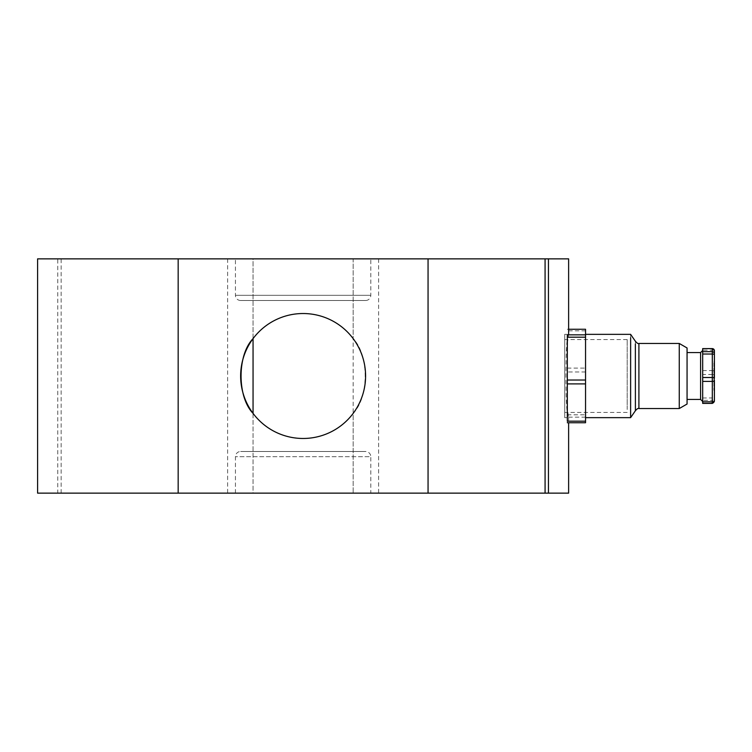<?xml version="1.0" encoding="UTF-8"?>
<svg xmlns="http://www.w3.org/2000/svg" width="752" height="752" viewBox="0 0 752 752"><rect width="100%" height="100%" fill="white"/><g stroke="black" fill="none" stroke-linecap="round" stroke-linejoin="round"><path stroke-width="0.56" stroke-dasharray="3.76 2.82" d="M370.792 493.143L235.432 493.143L370.792 493.143L370.792 456.699L235.432 456.699L370.792 456.699A5.208 5.208 0 0 0 365.585 451.491L240.64 451.491L365.585 451.491M235.432 493.143L235.432 456.699A5.208 5.208 0 0 1 240.64 451.491M365.585 300.509L240.64 300.509L365.585 300.509A5.208 5.208 0 0 0 370.792 295.301L370.792 258.857L235.432 258.857L370.792 258.857M240.64 300.509A5.208 5.208 0 0 1 235.432 295.301L235.432 258.857M253.057 338.626L253.057 258.857L227.621 258.857L545.078 258.857L253.057 258.857L253.057 338.626A62.472 62.472 0 0 1 353.167 338.626L353.167 258.857L378.604 258.857L353.167 258.857L353.167 493.143L378.604 493.143L61.156 493.143L568.625 493.143M378.604 258.857L378.604 493.143M37.6 493.143L57.772 493.143L57.772 258.857L353.167 258.857L61.156 258.857L178.168 258.857L178.168 493.143M37.6 258.857L57.772 258.857M57.772 493.143L353.167 493.143L353.167 413.374A62.472 62.472 0 0 1 240.64 376A62.472 62.472 0 0 1 303.112 313.528A62.472 62.472 0 0 1 365.585 376A62.472 62.472 0 0 1 303.112 438.472A62.472 62.472 0 0 1 240.64 376A62.472 62.472 0 0 1 303.112 313.528A62.472 62.472 0 0 1 365.585 376A62.472 62.472 0 0 1 253.057 413.374L253.057 493.143L227.621 493.143L545.078 493.143L253.057 493.143L253.057 413.374M567.328 334.349L567.328 417.651L567.328 334.349L564.724 334.349L564.724 417.651L564.724 334.349L564.724 417.651L564.724 334.349L568.625 334.349C565.062 331.764 565.053 420.18 568.625 417.651L567.328 408.327M567.328 417.651L564.724 417.651L568.625 417.651L568.625 422.746M567.328 343.673L568.625 334.349M428.057 493.143L428.057 258.857L568.625 258.857M428.057 258.857L178.168 258.857M61.156 493.143L61.156 258.857M353.167 413.374C369.166 396.896 369.147 355.104 353.167 338.626M635.412 341.286L635.365 408.007M702.688 354.023L702.688 352.547M564.724 342.489L564.724 412.444L564.724 342.489M627.196 409.511L627.196 339.556L627.196 409.511M567.328 421.186L567.328 422.746L585.545 422.718L585.545 329.282M567.328 422.718L567.328 334.847M630.608 334.349L630.637 414.296M585.545 337.704L585.545 417.651L585.545 337.704M679.263 343.457L679.263 408.543M687.065 347.969L687.065 404.031M687.065 354.455L687.065 399.425L687.065 354.455M714.4 401.305A2.087 2.068 0 0 1 712.313 403.373L702.688 403.373L702.688 348.627M713.883 362.831L713.883 390.316L713.883 362.831M702.688 397.977L712.313 397.977L712.313 374.487A2.087 0.818 180 0 0 714.4 373.669L714.4 380.145M714.4 373.669L714.4 397.159A2.087 0.818 0 0 1 712.313 397.977L712.313 400.318L702.688 400.318M712.313 403.373L712.313 400.318A2.087 2.068 180 0 0 714.4 398.25L714.4 397.159M235.432 295.301L370.792 295.301L235.432 295.301M638.909 408.543L638.909 343.457M700.601 352.575L700.601 399.425M567.328 329.282L568.625 329.282M712.313 348.627L712.313 350.169L702.688 350.169M585.545 330.814L567.328 330.814M567.328 368.095L585.545 368.095M585.545 371.967L567.328 371.967M567.328 414.813L585.545 414.813M585.545 417.153L567.328 417.153M702.688 370.604L712.313 370.604L712.313 350.169A2.087 1.25 180 0 1 714.4 351.41M714.4 371.855A2.087 1.25 0 0 0 712.313 370.604L712.313 374.487L702.688 374.487M227.621 258.857L227.621 493.143M627.196 339.556L564.724 339.556M568.625 329.254L567.328 329.254M714.4 361.684L713.883 361.684M627.196 412.444L564.724 412.444M714.4 390.316L713.883 390.316"/><path stroke-width="1.13" d="M37.6 493.143L37.6 258.857L428.057 258.857L428.057 493.143L37.6 493.143M253.057 413.374C237.059 396.896 237.077 355.104 253.057 338.626L253.057 413.374M303.112 313.528A62.472 62.472 0 0 0 240.64 376A62.472 62.472 0 0 0 303.112 438.472A62.472 62.472 0 0 0 365.585 376A62.472 62.472 0 0 0 303.112 313.528M568.625 422.746L568.625 493.143L428.057 493.143M178.168 493.143L178.168 258.857M545.078 493.143L545.078 258.857L428.057 258.857M545.078 258.857L548.452 258.857L548.452 493.143M567.328 408.327L567.328 343.673M568.625 334.349L568.625 258.857L548.452 258.857M679.263 343.457L687.065 347.969L687.065 404.031L679.263 408.543L679.263 343.457L638.909 343.457L638.909 408.543C638.251 408.054 637.076 408.787 635.402 410.724L635.365 343.993M702.688 352.547L702.688 381.396L712.313 381.396L712.313 401.831A2.087 1.25 0 0 0 714.4 400.59L714.4 398.25M568.625 329.282L585.545 329.254L585.545 422.718M585.545 417.651L630.618 417.651L630.637 337.704M714.4 400.59L714.4 380.145A2.087 1.25 180 0 1 712.313 381.396L712.313 377.513A2.087 0.818 0 0 1 714.4 378.331L714.4 350.695A2.087 2.068 180 0 0 712.313 348.627L702.688 348.599L702.688 354.023L712.313 354.023L712.313 377.513L702.688 377.513M714.4 378.331L714.4 350.695M585.545 334.847L567.328 334.847L567.328 421.186L585.545 421.186M702.688 381.396L702.688 403.373M702.688 401.512L700.601 399.425L700.601 352.575L687.065 352.575M712.313 403.373L712.313 401.831L702.688 401.831M567.328 383.905L585.545 383.905M585.545 380.033L567.328 380.033M567.328 337.187L585.545 337.187M712.313 348.627L712.313 351.682L702.688 351.682M714.4 354.841A2.087 0.818 180 0 0 712.313 354.023L712.313 351.682A2.087 2.068 0 0 1 714.4 353.75M702.688 403.401L712.313 403.401L714.4 401.314M585.545 329.254L568.625 329.254M679.263 408.543L638.909 408.543M700.601 399.425L687.065 399.425M714.4 350.686L712.313 348.599L702.688 348.599M585.545 422.746L567.328 422.746M638.909 343.457C638.251 343.946 637.076 343.213 635.412 341.286L630.608 334.349L585.545 334.349M630.618 417.651L635.402 410.724M700.601 352.575L702.688 350.488"/></g></svg>
